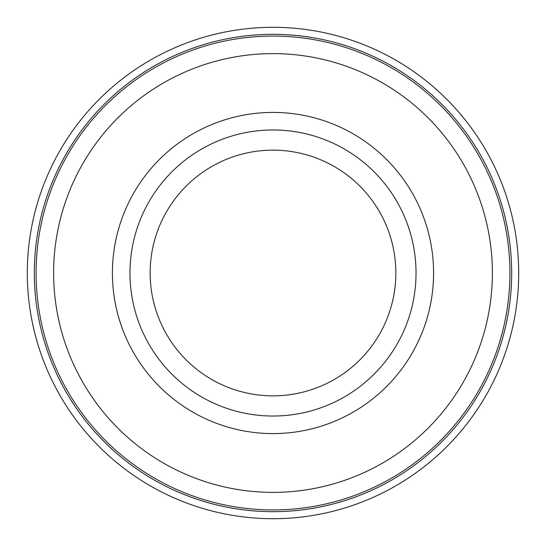 <?xml version="1.0" encoding="UTF-8"?>
<svg xmlns="http://www.w3.org/2000/svg" width="546" height="546" viewBox="0 0 546 546"><rect width="100%" height="100%" fill="white"/><g stroke="black" fill="none" stroke-linecap="round" stroke-linejoin="round"><path stroke-width="0.82" d="M273 416.032A143.032 143.032 0 0 1 129.968 273A143.032 143.032 0 0 1 273 129.968A143.032 143.032 0 0 1 416.032 273A143.032 143.032 0 0 1 273 416.032M273 433.585A160.585 160.585 0 0 1 112.415 273A160.585 160.585 0 0 1 273 112.415A160.585 160.585 0 0 1 433.585 273A160.585 160.585 0 0 1 273 433.585M273 53.624A219.376 219.376 0 0 1 492.376 273A219.376 219.376 0 0 1 273 492.376A219.376 219.376 0 0 1 53.624 273A219.376 219.376 0 0 1 273 53.624M273 36.077A236.923 236.923 0 0 1 509.923 273A236.923 236.923 0 0 1 273 509.923A236.923 236.923 0 0 1 36.077 273A236.923 236.923 0 0 1 273 36.077M273 395.85A122.85 122.85 0 0 1 150.15 273A122.85 122.85 0 0 1 273 150.15A122.85 122.85 0 0 1 395.85 273A122.85 122.85 0 0 1 273 395.85M273 27.3A245.7 245.7 0 0 1 518.7 273A245.7 245.7 0 0 1 273 518.7A245.7 245.7 0 0 1 27.3 273A245.7 245.7 0 0 1 273 27.3M273 34.323A238.677 238.677 0 0 1 511.677 273A238.677 238.677 0 0 1 273 511.677A238.677 238.677 0 0 1 34.323 273A238.677 238.677 0 0 1 273 34.323"/></g></svg>
